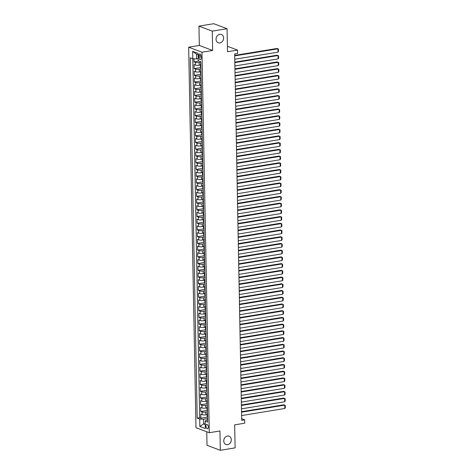 <?xml version="1.0" encoding="UTF-8"?>
<svg xmlns="http://www.w3.org/2000/svg" width="474" height="474" viewBox="0 0 474 474"><rect width="100%" height="100%" fill="white"/><g stroke="black" fill="none" stroke-linecap="round" stroke-linejoin="round"><path stroke-width="0.71" d="M227.461 436.044A4.432 3.685 -69.4 0 1 229.102 436.199A4.432 3.685 -69.4 0 1 231.253 440.696A4.432 3.685 -69.4 0 1 227.627 444.653A4.432 3.685 -69.4 0 1 225.98 444.499A4.432 3.685 -69.4 0 1 223.829 440.002A4.432 3.685 -69.4 0 1 227.461 436.044M219.746 34.359A4.432 3.685 -69.4 0 1 221.394 34.513A4.432 3.685 -69.4 0 1 223.538 39.01A4.432 3.685 -69.4 0 1 219.912 42.962A4.432 3.685 -69.4 0 1 218.265 42.808A4.432 3.685 -69.4 0 1 216.12 38.311A4.432 3.685 -69.4 0 1 219.746 34.359M208.287 427.003A2.216 1.108 -99.3 0 0 206.777 424.378A2.216 1.108 -99.3 0 0 205.989 426.132A2.216 1.108 -99.3 0 0 207.494 428.757A2.216 1.108 -99.3 0 0 208.287 427.003M206.747 431.761L207.008 445.287L220.315 450.3L235.11 447.877L234.666 424.852L244.726 423.205L244.661 419.84L241.669 418.714M188.676 47.199L195.981 427.708L209.289 432.715L201.983 52.205L188.676 47.199L199.329 45.451L212.636 50.463L212.263 31.136L198.956 26.123L199.329 45.451M198.956 26.123L213.75 23.7L227.058 28.713L227.502 51.737L237.563 50.09L227.396 46.262M212.263 31.136L227.058 28.713M193.984 58.806L194.044 61.893L198.967 61.081M200.437 65.027L199.21 65.228A2.773 0.664 178.9 0 1 195.407 65.074L194.091 64.577L194.168 68.612L200.887 67.509M200.567 71.752L199.341 71.947A2.773 0.664 -1.1 0 1 195.537 71.793L194.222 71.301L194.299 75.336L201.012 74.234M200.692 78.471L199.471 78.672A2.773 0.664 -1.1 0 1 195.661 78.518L194.352 78.026L194.429 82.055L201.142 80.959M200.822 85.196L199.595 85.397A2.773 0.664 -1.1 0 1 195.792 85.243L194.482 84.745L194.559 88.78L201.272 87.678M200.952 91.915L199.726 92.116A2.773 0.664 -1.1 0 1 195.922 91.962L194.607 91.47L194.69 95.505L201.403 94.403M201.083 98.639L199.856 98.841A2.773 0.664 -1.1 0 1 196.052 98.687L194.737 98.195L194.814 102.224L201.533 101.128M201.207 105.364L199.987 105.566A2.773 0.664 -1.1 0 1 196.183 105.412L194.867 104.914L194.944 108.949L201.657 107.847M201.337 112.083L200.117 112.285A2.773 0.664 -1.1 0 1 196.307 112.131L194.998 111.639L195.075 115.674L201.788 114.572M201.468 118.808L200.241 119.01A2.773 0.664 -1.1 0 1 196.437 118.856L195.128 118.364L195.205 122.393L201.918 121.297M201.598 125.533L200.372 125.734A2.773 0.664 -1.1 0 1 196.568 125.58L195.252 125.083L195.329 129.118L202.048 128.016M201.728 132.252L200.502 132.453A2.773 0.664 -1.1 0 1 196.698 132.299L195.383 131.808L195.46 135.842L202.179 134.74M201.853 138.977L200.632 139.178A2.773 0.664 -1.1 0 1 196.823 139.024L195.513 138.527L195.59 142.561L202.303 141.465M201.983 145.702L200.763 145.903A2.773 0.664 -1.1 0 1 196.953 145.749L195.643 145.251L195.721 149.286L202.434 148.184M202.114 152.421L200.887 152.622A2.773 0.664 -1.1 0 1 197.083 152.468L195.774 151.976L195.851 156.011L202.564 154.909M202.244 159.146L201.017 159.347A2.773 0.664 -1.1 0 1 197.214 159.193L195.898 158.695L195.975 162.73L202.694 161.634M202.374 165.87L201.148 166.066A2.773 0.664 -1.1 0 1 197.344 165.912L196.029 165.42L196.106 169.455L202.819 168.353M202.499 172.589L201.278 172.791A2.773 0.664 -1.1 0 1 197.468 172.637L196.159 172.145L196.236 176.18L202.949 175.078M202.629 179.314L201.403 179.516A2.773 0.664 -1.1 0 1 197.599 179.362L196.289 178.864L196.366 182.899L203.079 181.797M202.759 186.039L201.533 186.235A2.773 0.664 -1.1 0 1 197.729 186.081L196.414 185.589L196.497 189.624L203.21 188.522M202.89 192.758L201.663 192.959A2.773 0.664 -1.1 0 1 197.859 192.805L196.544 192.314L196.621 196.343L203.34 195.247M203.014 199.483L201.794 199.684A2.773 0.664 -1.1 0 1 197.99 199.53L196.674 199.033L196.751 203.068L203.464 201.965M203.145 206.202L201.924 206.403A2.773 0.664 -1.1 0 1 198.114 206.249L196.805 205.757L196.882 209.792L203.595 208.69M203.275 212.927L202.048 213.128A2.773 0.664 -1.1 0 1 198.245 212.974L196.935 212.482L197.012 216.511L203.725 215.415M203.405 219.652L202.179 219.853A2.773 0.664 -1.1 0 1 198.375 219.699L197.06 219.201L197.137 223.236L203.856 222.134M203.536 226.371L202.309 226.572A2.773 0.664 -1.1 0 1 198.505 226.418L197.19 225.926L197.267 229.961L203.986 228.859M203.66 233.095L202.439 233.297A2.773 0.664 -1.1 0 1 198.63 233.143L197.32 232.651L197.397 236.68L204.11 235.584M203.79 239.82L202.57 240.022A2.773 0.664 -1.1 0 1 198.76 239.868L197.451 239.37L197.528 243.405L204.241 242.303M203.921 246.539L202.694 246.741A2.773 0.664 -1.1 0 1 198.89 246.587L197.581 246.095L197.658 250.13L204.371 249.028M204.051 253.264L202.825 253.466A2.773 0.664 -1.1 0 1 199.021 253.312L197.705 252.814L197.782 256.849L204.501 255.753M204.181 259.989L202.955 260.19A2.773 0.664 -1.1 0 1 199.151 260.036L197.836 259.539L197.913 263.574L204.632 262.472M204.306 266.708L203.085 266.909A2.773 0.664 -1.1 0 1 199.276 266.755L197.966 266.264L198.043 270.298L204.756 269.196M204.436 273.433L203.216 273.634A2.773 0.664 -1.1 0 1 199.406 273.48L198.096 272.983L198.173 277.017L204.887 275.921M204.567 280.158L203.34 280.353A2.773 0.664 -1.1 0 1 199.536 280.205L198.221 279.707L198.304 283.742L205.017 282.64M204.697 286.877L203.47 287.078A2.773 0.664 -1.1 0 1 199.667 286.924L198.351 286.432L198.428 290.467L205.147 289.365M204.821 293.602L203.601 293.803A2.773 0.664 -1.1 0 1 199.797 293.649L198.482 293.151L198.559 297.186L205.272 296.084M204.952 300.326L203.731 300.522A2.773 0.664 -1.1 0 1 199.921 300.368L198.612 299.876L198.689 303.911L205.402 302.809M205.082 307.045L203.856 307.247A2.773 0.664 -1.1 0 1 200.052 307.093L198.742 306.601L198.819 310.63L205.532 309.534M205.212 313.77L203.986 313.972A2.773 0.664 -1.1 0 1 200.182 313.818L198.867 313.32L198.944 317.355L205.663 316.253M205.343 320.495L204.116 320.691A2.773 0.664 -1.1 0 1 200.312 320.537L198.997 320.045L199.074 324.08L205.793 322.978M205.467 327.214L204.247 327.416A2.773 0.664 -1.1 0 1 200.437 327.261L199.127 326.77L199.204 330.799L205.917 329.703M205.597 333.939L204.377 334.14A2.773 0.664 -1.1 0 1 200.567 333.986L199.258 333.489L199.335 337.524L206.048 336.421M205.728 340.658L204.501 340.859A2.773 0.664 -1.1 0 1 200.698 340.705L199.388 340.214L199.465 344.248L206.178 343.146M205.858 347.383L204.632 347.584A2.773 0.664 -1.1 0 1 200.828 347.43L199.513 346.938L199.59 350.967L206.309 349.871M205.989 354.108L204.762 354.309A2.773 0.664 -1.1 0 1 200.958 354.155L199.643 353.657L199.72 357.692L206.439 356.59M206.113 360.827L204.892 361.028A2.773 0.664 -1.1 0 1 201.083 360.874L199.773 360.382L199.85 364.417L206.563 363.315M206.243 367.551L205.023 367.753A2.773 0.664 -1.1 0 1 201.213 367.599L199.904 367.107L199.981 371.136L206.694 370.04M206.374 374.276L205.147 374.478A2.773 0.664 -1.1 0 1 201.343 374.324L200.028 373.826L200.111 377.861L206.824 376.759M206.504 380.995L205.278 381.197A2.773 0.664 -1.1 0 1 201.474 381.043L200.158 380.551L200.235 384.586L206.954 383.484M206.628 387.72L205.408 387.922A2.773 0.664 -1.1 0 1 201.604 387.768L200.289 387.27L200.366 391.305L207.079 390.209M206.759 394.445L205.538 394.641A2.773 0.664 -1.1 0 1 201.728 394.492L200.419 393.995L200.496 398.03L207.209 396.928M206.889 401.164L205.663 401.365A2.773 0.664 -1.1 0 1 201.859 401.211L200.549 400.72L200.626 404.755L207.339 403.652M207.019 407.889L205.793 408.09A2.773 0.664 -1.1 0 1 201.989 407.936L200.674 407.439L200.751 411.473L207.47 410.371M237.563 50.09L237.628 53.449L234.666 53.935L241.704 420.325L244.661 419.84M198.908 55.654L198.938 57.135A2.145 1.072 -99.3 0 0 200.401 59.671A2.145 1.072 -99.3 0 0 201.166 57.97L201.136 56.495A2.145 1.072 -99.3 0 0 199.678 53.953A2.145 1.072 -99.3 0 0 198.908 55.654L200.946 55.322M207.653 419.976L206.107 420.225L205.177 421.155L207.695 422.103L200.775 61.762L198.256 60.814L198.114 53.42L192.651 51.364L192.794 58.758L190.275 57.81L197.19 418.151L199.708 419.099L203.518 419.253L203.607 423.957L205.242 424.574M205.177 421.155L205.319 428.549L199.85 426.493L199.708 419.099M207.499 411.859L205.87 412.125A2.773 0.664 178.9 0 1 202.066 411.971L200.751 411.473M207.15 414.614L205.923 414.809L205.87 412.125M207.369 405.134L205.746 405.4A2.773 0.664 178.9 0 1 201.936 405.246L200.626 404.755M207.239 398.409L205.615 398.675A2.773 0.664 178.9 0 1 201.806 398.521L200.496 398.03M207.108 391.69L205.485 391.957A2.773 0.664 178.9 0 1 201.681 391.802L200.366 391.305M206.978 384.965L205.355 385.232A2.773 0.664 178.9 0 1 201.551 385.078L200.235 384.586M206.854 378.24L205.224 378.507A2.773 0.664 178.9 0 1 201.42 378.353L200.111 377.861M206.723 371.521L205.1 371.788A2.773 0.664 178.9 0 1 201.29 371.634L199.981 371.136M206.593 364.796L204.969 365.063A2.773 0.664 178.9 0 1 201.166 364.909L199.85 364.417M206.463 358.071L204.839 358.338A2.773 0.664 178.9 0 1 201.035 358.184L199.72 357.692M206.338 351.353L204.709 351.619A2.773 0.664 178.9 0 1 200.905 351.465L199.59 350.967M206.208 344.628L204.578 344.894A2.773 0.664 178.9 0 1 200.775 344.74L199.465 344.248M206.077 337.903L204.454 338.169A2.773 0.664 178.9 0 1 200.644 338.015L199.335 337.524M205.947 331.184L204.324 331.45A2.773 0.664 178.9 0 1 200.52 331.296L199.204 330.799M205.817 324.459L204.193 324.726A2.773 0.664 178.9 0 1 200.389 324.572L199.074 324.08M205.692 317.74L204.063 318.001A2.773 0.664 178.9 0 1 200.259 317.853L198.944 317.355M205.562 311.015L203.939 311.282A2.773 0.664 178.9 0 1 200.129 311.128L198.819 310.63M205.432 304.29L203.808 304.557A2.773 0.664 178.9 0 1 199.998 304.403L198.689 303.911M205.301 297.571L203.678 297.838A2.773 0.664 178.9 0 1 199.874 297.684L198.559 297.186M205.171 290.846L203.547 291.113A2.773 0.664 178.9 0 1 199.744 290.959L198.428 290.467M205.046 284.122L203.417 284.388A2.773 0.664 178.9 0 1 199.613 284.234L198.304 283.742M204.916 277.403L203.293 277.669A2.773 0.664 178.9 0 1 199.483 277.515L198.173 277.017M204.786 270.678L203.162 270.944A2.773 0.664 178.9 0 1 199.353 270.79L198.043 270.298M204.655 263.953L203.032 264.219A2.773 0.664 178.9 0 1 199.228 264.065L197.913 263.574M204.531 257.234L202.902 257.501A2.773 0.664 178.9 0 1 199.098 257.346L197.782 256.849M204.401 250.509L202.771 250.776A2.773 0.664 178.9 0 1 198.967 250.622L197.658 250.13M204.27 243.784L202.647 244.051A2.773 0.664 178.9 0 1 198.837 243.897L197.528 243.405M204.14 237.065L202.517 237.332A2.773 0.664 178.9 0 1 198.713 237.178L197.397 236.68M204.01 230.34L202.386 230.607A2.773 0.664 178.9 0 1 198.582 230.453L197.267 229.961M203.885 223.615L202.256 223.882A2.773 0.664 178.9 0 1 198.452 223.728L197.137 223.236M203.755 216.896L202.131 217.163A2.773 0.664 178.9 0 1 198.322 217.009L197.012 216.511M203.624 210.172L202.001 210.438A2.773 0.664 178.9 0 1 198.191 210.284L196.882 209.792M203.494 203.453L201.871 203.713A2.773 0.664 178.9 0 1 198.067 203.565L196.751 203.068M203.364 196.728L201.74 196.994A2.773 0.664 178.9 0 1 197.936 196.84L196.621 196.343M203.239 190.003L201.61 190.27A2.773 0.664 178.9 0 1 197.806 190.115L196.497 189.624M203.109 183.284L201.486 183.551A2.773 0.664 178.9 0 1 197.676 183.397L196.366 182.899M202.979 176.559L201.355 176.826A2.773 0.664 178.9 0 1 197.545 176.672L196.236 176.18M202.848 169.834L201.225 170.101A2.773 0.664 178.9 0 1 197.421 169.947L196.106 169.455M202.724 163.115L201.094 163.382A2.773 0.664 178.9 0 1 197.291 163.228L195.975 162.73M202.594 156.39L200.964 156.657A2.773 0.664 178.9 0 1 197.16 156.503L195.851 156.011M202.463 149.666L200.84 149.932A2.773 0.664 178.9 0 1 197.03 149.778L195.721 149.286M202.333 142.947L200.709 143.213A2.773 0.664 178.9 0 1 196.906 143.059L195.59 142.561M202.202 136.222L200.579 136.488A2.773 0.664 178.9 0 1 196.775 136.334L195.46 135.842M202.078 129.497L200.449 129.763A2.773 0.664 178.9 0 1 196.645 129.609L195.329 129.118M201.948 122.778L200.318 123.044A2.773 0.664 178.9 0 1 196.514 122.89L195.205 122.393M201.817 116.053L200.194 116.32A2.773 0.664 178.9 0 1 196.384 116.166L195.075 115.674M201.687 109.328L200.064 109.595A2.773 0.664 178.9 0 1 196.26 109.441L194.944 108.949M201.557 102.609L199.933 102.876A2.773 0.664 178.9 0 1 196.129 102.722L194.814 102.224M201.432 95.884L199.803 96.151A2.773 0.664 178.9 0 1 195.999 95.997L194.69 95.505M201.302 89.165L199.678 89.426A2.773 0.664 178.9 0 1 195.869 89.278L194.559 88.78M201.172 82.44L199.548 82.707A2.773 0.664 178.9 0 1 195.738 82.553L194.429 82.055M201.041 75.716L199.418 75.982A2.773 0.664 178.9 0 1 195.614 75.828L194.299 75.336M200.911 68.997L199.287 69.263A2.773 0.664 178.9 0 1 195.484 69.109L194.168 68.612M200.786 62.272L199.157 62.538A2.773 0.664 178.9 0 1 195.353 62.384L194.044 61.893M198.144 54.824L196.509 54.208L196.597 58.912L192.794 58.758L199.678 417.742L200.881 418.198L207.6 417.096M205.923 414.809A2.773 0.664 -1.1 0 1 202.12 414.655L200.804 414.163L200.881 418.198M200.875 67.136L200.869 67.13A2.773 0.664 178.9 0 1 200.466 66.798L200.419 64.109A2.773 0.664 178.9 0 1 200.816 63.753M200.869 67.13L200.822 64.44A2.773 0.664 178.9 0 1 200.419 64.109M200.549 70.827L200.597 73.517A2.773 0.664 -1.1 0 0 201 73.855L200.952 71.165A2.773 0.664 178.9 0 1 200.549 70.827A2.773 0.664 178.9 0 1 200.94 70.478M201.083 77.89L201.077 77.89A2.773 0.664 178.9 0 1 200.674 77.552A2.773 0.664 178.9 0 1 201.071 77.203M200.674 77.552L200.727 80.242A2.773 0.664 -1.1 0 0 201.13 80.574L201.077 77.89M200.804 84.277L200.858 86.967A2.773 0.664 -1.1 0 0 201.26 87.299L201.207 84.609A2.773 0.664 178.9 0 1 200.804 84.277A2.773 0.664 178.9 0 1 201.201 83.922M200.935 90.996L200.988 93.686A2.773 0.664 -1.1 0 0 201.391 94.024L201.337 91.334A2.773 0.664 178.9 0 1 200.935 90.996A2.773 0.664 178.9 0 1 201.332 90.647M201.065 97.721L201.112 100.411A2.773 0.664 -1.1 0 0 201.515 100.743L201.468 98.059A2.773 0.664 178.9 0 1 201.065 97.721A2.773 0.664 178.9 0 1 201.456 97.371M201.189 104.446L201.243 107.136A2.773 0.664 -1.1 0 0 201.646 107.468L201.592 104.778A2.773 0.664 178.9 0 1 201.189 104.446A2.773 0.664 178.9 0 1 201.586 104.09M201.32 111.165L201.373 113.855A2.773 0.664 -1.1 0 0 201.776 114.193L201.723 111.503A2.773 0.664 178.9 0 1 201.32 111.165A2.773 0.664 178.9 0 1 201.717 110.815M201.45 117.89L201.503 120.58A2.773 0.664 -1.1 0 0 201.906 120.911L201.853 118.222A2.773 0.664 178.9 0 1 201.45 117.89A2.773 0.664 178.9 0 1 201.847 117.54M201.58 124.615L201.634 127.305A2.773 0.664 -1.1 0 0 202.037 127.636L201.983 124.946A2.773 0.664 178.9 0 1 201.58 124.615A2.773 0.664 178.9 0 1 201.977 124.259M202.12 131.671L202.114 131.671A2.773 0.664 178.9 0 1 201.711 131.334A2.773 0.664 178.9 0 1 202.102 130.984M201.711 131.334L201.758 134.024A2.773 0.664 -1.1 0 0 202.161 134.361L202.114 131.671M202.244 138.396L202.238 138.39A2.773 0.664 178.9 0 1 201.835 138.058A2.773 0.664 178.9 0 1 202.232 137.703M201.835 138.058L201.888 140.748A2.773 0.664 -1.1 0 0 202.291 141.08L202.297 141.086M201.965 144.783L202.019 147.467A2.773 0.664 -1.1 0 0 202.422 147.805L202.368 145.115A2.773 0.664 178.9 0 1 201.965 144.783A2.773 0.664 178.9 0 1 202.362 144.428M202.505 151.84L202.499 151.84A2.773 0.664 178.9 0 1 202.096 151.502A2.773 0.664 178.9 0 1 202.493 151.153M202.096 151.502L202.149 154.192A2.773 0.664 -1.1 0 0 202.552 154.53L202.499 151.84M202.226 158.227L202.274 160.917A2.773 0.664 -1.1 0 0 202.676 161.249L202.629 158.559A2.773 0.664 178.9 0 1 202.226 158.227A2.773 0.664 178.9 0 1 202.623 157.872M202.357 164.952L202.404 167.636A2.773 0.664 -1.1 0 0 202.807 167.974L202.759 165.284A2.773 0.664 178.9 0 1 202.357 164.952A2.773 0.664 178.9 0 1 202.748 164.597M202.89 172.009L202.884 172.009A2.773 0.664 178.9 0 1 202.481 171.671A2.773 0.664 178.9 0 1 202.878 171.321M202.481 171.671L202.534 174.361A2.773 0.664 -1.1 0 0 202.937 174.699L202.884 172.009M202.611 178.396L202.665 181.086A2.773 0.664 -1.1 0 0 203.068 181.418L203.014 178.728A2.773 0.664 178.9 0 1 202.611 178.396A2.773 0.664 178.9 0 1 203.008 178.04M202.742 185.115L202.795 187.805A2.773 0.664 -1.1 0 0 203.198 188.142L203.145 185.453A2.773 0.664 178.9 0 1 202.742 185.115A2.773 0.664 178.9 0 1 203.139 184.765M202.872 191.84L202.919 194.53A2.773 0.664 -1.1 0 0 203.322 194.861L203.275 192.177A2.773 0.664 178.9 0 1 202.872 191.84A2.773 0.664 178.9 0 1 203.263 191.49M202.996 198.565L203.05 201.254A2.773 0.664 -1.1 0 0 203.453 201.586L203.399 198.896A2.773 0.664 178.9 0 1 202.996 198.565A2.773 0.664 178.9 0 1 203.393 198.209M203.127 205.283L203.18 207.973A2.773 0.664 -1.1 0 0 203.583 208.311L203.53 205.621A2.773 0.664 178.9 0 1 203.127 205.283A2.773 0.664 178.9 0 1 203.524 204.934M203.257 212.008L203.31 214.698A2.773 0.664 -1.1 0 0 203.713 215.03L203.66 212.346A2.773 0.664 178.9 0 1 203.257 212.008A2.773 0.664 178.9 0 1 203.654 211.659M203.387 218.733L203.441 221.423A2.773 0.664 -1.1 0 0 203.844 221.755L203.79 219.065A2.773 0.664 178.9 0 1 203.387 218.733A2.773 0.664 178.9 0 1 203.784 218.378M203.927 225.79L203.921 225.79A2.773 0.664 178.9 0 1 203.518 225.452A2.773 0.664 178.9 0 1 203.909 225.103M203.518 225.452L203.565 228.142A2.773 0.664 -1.1 0 0 203.968 228.48L203.921 225.79M204.051 232.515L204.045 232.509A2.773 0.664 178.9 0 1 203.642 232.177A2.773 0.664 178.9 0 1 204.039 231.827M203.642 232.177L203.696 234.867A2.773 0.664 -1.1 0 0 204.098 235.199L204.104 235.205M204.181 239.24L204.176 239.234A2.773 0.664 178.9 0 1 203.773 238.902A2.773 0.664 178.9 0 1 204.17 238.546M203.773 238.902L203.826 241.592A2.773 0.664 -1.1 0 0 204.229 241.924L204.176 239.234M204.312 245.959L204.306 245.959A2.773 0.664 178.9 0 1 203.903 245.621A2.773 0.664 178.9 0 1 204.3 245.271M203.903 245.621L203.956 248.311A2.773 0.664 -1.1 0 0 204.359 248.649L204.306 245.959M204.033 252.346L204.081 255.036A2.773 0.664 -1.1 0 0 204.484 255.368L204.436 252.678A2.773 0.664 178.9 0 1 204.033 252.346A2.773 0.664 178.9 0 1 204.43 251.99M204.164 259.071L204.211 261.755A2.773 0.664 -1.1 0 0 204.614 262.092L204.567 259.402A2.773 0.664 178.9 0 1 204.164 259.071A2.773 0.664 178.9 0 1 204.555 258.715M204.697 266.127L204.691 266.127A2.773 0.664 178.9 0 1 204.288 265.79A2.773 0.664 178.9 0 1 204.685 265.44M204.288 265.79L204.341 268.48A2.773 0.664 -1.1 0 0 204.744 268.817L204.691 266.127M204.418 272.514L204.472 275.204A2.773 0.664 -1.1 0 0 204.875 275.536L204.821 272.846A2.773 0.664 178.9 0 1 204.418 272.514A2.773 0.664 178.9 0 1 204.815 272.159M204.549 279.239L204.602 281.923A2.773 0.664 -1.1 0 0 205.005 282.261L204.952 279.571A2.773 0.664 178.9 0 1 204.549 279.239A2.773 0.664 178.9 0 1 204.946 278.884M204.679 285.958L204.727 288.648A2.773 0.664 -1.1 0 0 205.129 288.986L205.082 286.296A2.773 0.664 178.9 0 1 204.679 285.958A2.773 0.664 178.9 0 1 205.07 285.609M204.804 292.683L204.857 295.373A2.773 0.664 -1.1 0 0 205.26 295.705L205.206 293.015A2.773 0.664 178.9 0 1 204.804 292.683A2.773 0.664 178.9 0 1 205.201 292.328M204.934 299.402L204.987 302.092A2.773 0.664 -1.1 0 0 205.39 302.43L205.337 299.74A2.773 0.664 178.9 0 1 204.934 299.402A2.773 0.664 178.9 0 1 205.331 299.053M205.064 306.127L205.118 308.817A2.773 0.664 -1.1 0 0 205.52 309.149L205.467 306.465A2.773 0.664 178.9 0 1 205.064 306.127A2.773 0.664 178.9 0 1 205.461 305.777M205.195 312.852L205.248 315.542A2.773 0.664 -1.1 0 0 205.651 315.874L205.597 313.184A2.773 0.664 178.9 0 1 205.195 312.852A2.773 0.664 178.9 0 1 205.592 312.496M205.734 319.909L205.728 319.909A2.773 0.664 178.9 0 1 205.325 319.571A2.773 0.664 178.9 0 1 205.716 319.221M205.325 319.571L205.372 322.261A2.773 0.664 -1.1 0 0 205.775 322.598L205.728 319.909M205.449 326.296L205.503 328.986A2.773 0.664 -1.1 0 0 205.906 329.317L205.852 326.633A2.773 0.664 178.9 0 1 205.449 326.296A2.773 0.664 178.9 0 1 205.846 325.946M205.989 333.358L205.983 333.352A2.773 0.664 178.9 0 1 205.58 333.021A2.773 0.664 178.9 0 1 205.977 332.665M205.58 333.021L205.633 335.711A2.773 0.664 -1.1 0 0 206.036 336.042L205.983 333.352M206.119 340.077L206.113 340.077A2.773 0.664 178.9 0 1 205.71 339.74A2.773 0.664 178.9 0 1 206.107 339.39M205.71 339.74L205.763 342.429A2.773 0.664 -1.1 0 0 206.166 342.767L206.113 340.077M205.84 346.464L205.888 349.154A2.773 0.664 -1.1 0 0 206.291 349.486L206.243 346.802A2.773 0.664 178.9 0 1 205.84 346.464A2.773 0.664 178.9 0 1 206.237 346.115M205.971 353.189L206.018 355.879A2.773 0.664 -1.1 0 0 206.421 356.211L206.374 353.521A2.773 0.664 178.9 0 1 205.971 353.189A2.773 0.664 178.9 0 1 206.362 352.834M206.504 360.246L206.498 360.246A2.773 0.664 178.9 0 1 206.095 359.908A2.773 0.664 178.9 0 1 206.492 359.559M206.095 359.908L206.149 362.598A2.773 0.664 -1.1 0 0 206.551 362.936L206.498 360.246M206.226 366.633L206.279 369.323A2.773 0.664 -1.1 0 0 206.682 369.655L206.628 366.965A2.773 0.664 178.9 0 1 206.226 366.633A2.773 0.664 178.9 0 1 206.623 366.278M206.356 373.358L206.409 376.042A2.773 0.664 -1.1 0 0 206.812 376.38L206.759 373.69A2.773 0.664 178.9 0 1 206.356 373.358A2.773 0.664 178.9 0 1 206.753 373.002M206.486 380.077L206.534 382.767A2.773 0.664 -1.1 0 0 206.937 383.105L206.889 380.415A2.773 0.664 178.9 0 1 206.486 380.077A2.773 0.664 178.9 0 1 206.877 379.727M206.611 386.802L206.664 389.492A2.773 0.664 -1.1 0 0 207.067 389.824L207.014 387.134A2.773 0.664 178.9 0 1 206.611 386.802A2.773 0.664 178.9 0 1 207.008 386.446M206.741 393.527L206.794 396.211A2.773 0.664 -1.1 0 0 207.197 396.548L207.144 393.858A2.773 0.664 178.9 0 1 206.741 393.527A2.773 0.664 178.9 0 1 207.138 393.171M206.871 400.246L206.925 402.936A2.773 0.664 -1.1 0 0 207.328 403.273L207.274 400.583A2.773 0.664 178.9 0 1 206.871 400.246A2.773 0.664 178.9 0 1 207.268 399.896M207.002 406.97L207.055 409.66A2.773 0.664 -1.1 0 0 207.458 409.992L207.405 407.302A2.773 0.664 178.9 0 1 207.002 406.97A2.773 0.664 178.9 0 1 207.399 406.615M207.541 414.027L207.535 414.027A2.773 0.664 178.9 0 1 207.132 413.695A2.773 0.664 178.9 0 1 207.523 413.34M207.132 413.695L207.179 416.379A2.773 0.664 -1.1 0 0 207.582 416.717L207.535 414.027M198.215 58.646L196.597 58.912M212.636 50.463L201.983 52.205M220.315 450.3L219.942 430.973L209.289 432.715M205.224 423.691L203.607 423.957L199.85 426.493M207.624 418.578L203.518 419.253M199.678 417.742L197.19 418.151M196.509 54.208L192.651 51.364M234.707 55.891L277.924 48.81L277.029 48.472L234.695 55.405M234.766 59.25L277.989 52.17L277.924 48.81L278.434 49.083L278.481 51.441L277.989 52.17M234.831 62.615L278.054 55.529L277.16 55.191L234.826 62.13M234.897 65.975L278.12 58.895L278.054 55.529L278.564 55.808L278.611 58.16L278.12 58.895M234.962 69.334L278.185 62.254L277.284 61.916L234.956 68.854M235.027 72.7L278.25 65.613L278.185 62.254L278.694 62.532L278.742 64.885L278.25 65.613M235.092 76.059L278.315 68.979L277.414 68.641L235.08 75.573M235.157 79.419L278.38 72.338L278.315 68.979L278.825 69.251L278.866 71.61L278.38 72.338M235.222 82.784L278.445 75.698L277.545 75.36L235.211 82.298M235.288 86.144L278.511 79.063L278.445 75.698L278.955 75.976L278.996 78.328L278.511 79.063M235.347 89.503L278.57 82.423L277.675 82.085L235.341 89.017M235.412 92.868L278.635 85.782L278.57 82.423L279.079 82.701L279.127 85.053L278.635 85.782M235.477 96.228L278.7 89.148L277.8 88.81L235.471 95.742M235.542 99.587L278.765 92.507L278.7 89.148L279.21 89.42L279.257 91.772L278.765 92.507M235.608 102.953L278.831 95.867L277.93 95.529L235.596 102.467M235.673 106.312L278.896 99.232L278.831 95.867L279.34 96.145L279.387 98.497L278.896 99.232M235.738 109.672L278.961 102.591L278.06 102.254L235.726 109.186M235.803 113.037L279.026 105.951L278.961 102.591L279.47 102.87L279.512 105.222L279.026 105.951M235.868 116.397L279.091 109.316L278.191 108.973L235.856 115.911M235.934 119.756L279.15 112.676L279.091 109.316L279.601 109.589L279.642 111.941L279.15 112.676M235.993 123.116L279.216 116.035L278.321 115.697L235.987 122.636M236.058 126.481L279.281 119.401L279.216 116.035L279.725 116.314L279.773 118.666L279.281 119.401M236.123 129.84L279.346 122.76L278.445 122.422L236.117 129.355M236.188 133.2L279.411 126.12L279.346 122.76L279.856 123.039L279.903 125.391L279.411 126.12M236.253 136.565L279.476 129.485L278.576 129.141L236.242 136.079M236.319 139.925L279.542 132.844L279.476 129.485L279.986 129.757L280.027 132.11L279.542 132.844M236.384 143.284L279.607 136.204L278.706 135.866L236.372 142.804M236.449 146.65L279.672 139.569L279.607 136.204L280.116 136.482L280.158 138.835L279.672 139.569M236.514 150.009L279.731 142.929L278.836 142.591L236.502 149.523M236.573 153.369L279.796 146.288L279.731 142.929L280.241 143.207L280.288 145.559L279.796 146.288M236.639 156.734L279.861 149.648L278.967 149.31L236.633 156.248M236.704 160.094L279.927 153.013L279.861 149.648L280.371 149.926L280.418 152.278L279.927 153.013M236.769 163.453L279.992 156.373L279.091 156.035L236.763 162.973M236.834 166.818L280.057 159.732L279.992 156.373L280.501 156.651L280.549 159.003L280.057 159.732M236.899 170.178L280.122 163.097L279.222 162.76L236.887 169.692M236.964 173.537L280.187 166.457L280.122 163.097L280.632 163.37L280.673 165.728L280.187 166.457M237.03 176.903L280.252 169.816L279.352 169.479L237.018 176.417M237.095 180.262L280.318 173.182L280.252 169.816L280.762 170.095L280.804 172.447L280.318 173.182M237.154 183.622L280.377 176.541L279.482 176.204L237.148 183.142M237.219 186.987L280.442 179.901L280.377 176.541L280.886 176.82L280.934 179.172L280.442 179.901M237.284 190.347L280.507 183.266L279.607 182.928L237.278 189.861M237.35 193.706L280.572 186.626L280.507 183.266L281.017 183.539L281.064 185.897L280.572 186.626M237.415 197.071L280.638 189.985L279.737 189.647L237.403 196.586M237.48 200.431L280.703 193.351L280.638 189.985L281.147 190.264L281.195 192.616L280.703 193.351M237.545 203.79L280.768 196.71L279.867 196.372L237.533 203.31M237.61 207.156L280.833 200.069L280.768 196.71L281.278 196.988L281.319 199.341L280.833 200.069M237.675 210.515L280.898 203.435L279.998 203.097L237.664 210.029M237.741 213.875L280.958 206.794L280.898 203.435L281.408 203.707L281.449 206.06L280.958 206.794M237.8 217.24L281.023 210.154L280.128 209.816L237.794 216.754M237.865 220.6L281.088 213.519L281.023 210.154L281.532 210.432L281.58 212.785L281.088 213.519M237.93 223.959L281.153 216.879L280.252 216.541L237.924 223.473M237.995 227.324L281.218 220.238L281.153 216.879L281.663 217.157L281.71 219.509L281.218 220.238M238.061 230.684L281.283 223.604L280.383 223.26L238.049 230.198M238.126 234.043L281.349 226.963L281.283 223.604L281.793 223.876L281.834 226.228L281.349 226.963M238.191 237.403L281.414 230.323L280.513 229.985L238.179 236.923M238.256 240.768L281.479 233.688L281.414 230.323L281.923 230.601L281.965 232.953L281.479 233.688M238.321 244.128L281.538 237.047L280.644 236.71L238.309 243.642M238.381 247.487L281.603 240.407L281.538 237.047L282.048 237.326L282.095 239.678L281.603 240.407M238.446 250.853L281.669 243.772L280.774 243.429L238.44 250.367M238.511 254.212L281.734 247.132L281.669 243.772L282.178 244.045L282.226 246.397L281.734 247.132M238.576 257.572L281.799 250.491L280.898 250.154L238.57 257.092M238.641 260.937L281.864 253.857L281.799 250.491L282.308 250.77L282.356 253.122L281.864 253.857M238.706 264.296L281.929 257.216L281.029 256.878L238.695 263.811M238.772 267.656L281.994 260.576L281.929 257.216L282.439 257.495L282.48 259.847L281.994 260.576M238.837 271.021L282.06 263.935L281.159 263.597L238.825 270.536M238.902 274.381L282.125 267.3L282.06 263.935L282.569 264.214L282.611 266.566L282.125 267.3M238.961 277.74L282.184 270.66L281.289 270.322L238.955 277.26M239.026 281.106L282.249 274.019L282.184 270.66L282.694 270.938L282.741 273.291L282.249 274.019M239.092 284.465L282.314 277.385L281.414 277.047L239.086 283.979M239.157 287.825L282.38 280.744L282.314 277.385L282.824 277.657L282.871 280.016L282.38 280.744M239.222 291.19L282.445 284.104L281.544 283.766L239.21 290.704M239.287 294.55L282.51 287.469L282.445 284.104L282.954 284.382L283.002 286.734L282.51 287.469M239.352 297.909L282.575 290.829L281.675 290.491L239.34 297.429M239.417 301.274L282.64 294.188L282.575 290.829L283.085 291.107L283.126 293.459L282.64 294.188M239.483 304.634L282.705 297.553L281.805 297.216L239.471 304.148M239.548 307.993L282.765 300.913L282.705 297.553L283.215 297.826L283.256 300.184L282.765 300.913M239.607 311.359L282.83 304.272L281.935 303.935L239.601 310.873M239.672 314.718L282.895 307.638L282.83 304.272L283.339 304.551L283.387 306.903L282.895 307.638M239.737 318.078L282.96 310.997L282.06 310.66L239.731 317.598M239.803 321.443L283.025 314.357L282.96 310.997L283.47 311.276L283.517 313.628L283.025 314.357M239.868 324.803L283.091 317.722L282.19 317.384L239.856 324.317M239.933 328.162L283.156 321.082L283.091 317.722L283.6 317.995L283.648 320.347L283.156 321.082M239.998 331.527L283.221 324.441L282.32 324.103L239.986 331.042M240.063 334.887L283.286 327.807L283.221 324.441L283.73 324.72L283.772 327.072L283.286 327.807M240.128 338.246L283.351 331.166L282.451 330.828L240.117 337.761M240.188 341.612L283.411 334.526L283.351 331.166L283.855 331.445L283.902 333.797L283.411 334.526M240.253 344.971L283.476 337.891L282.581 337.547L240.247 344.485M240.318 348.331L283.541 341.25L283.476 337.891L283.985 338.163L284.033 340.516L283.541 341.25M240.383 351.69L283.606 344.61L282.705 344.272L240.377 351.21M240.448 355.056L283.671 347.975L283.606 344.61L284.116 344.888L284.163 347.241L283.671 347.975M240.514 358.415L283.736 351.335L282.836 350.997L240.502 357.929M240.579 361.775L283.802 354.694L283.736 351.335L284.246 351.613L284.287 353.965L283.802 354.694M240.644 365.14L283.867 358.06L282.966 357.716L240.632 364.654M240.709 368.499L283.932 361.419L283.867 358.06L284.376 358.332L284.418 360.684L283.932 361.419M240.768 371.859L283.991 364.779L283.096 364.441L240.762 371.379M240.833 375.224L284.056 368.144L283.991 364.779L284.501 365.057L284.548 367.409L284.056 368.144M240.899 378.584L284.122 371.503L283.221 371.166L240.893 378.098M240.964 381.943L284.187 374.863L284.122 371.503L284.631 371.782L284.678 374.134L284.187 374.863M241.029 385.309L284.252 378.222L283.351 377.885L241.023 384.823M241.094 388.668L284.317 381.588L284.252 378.222L284.761 378.501L284.809 380.853L284.317 381.588M241.159 392.028L284.382 384.947L283.482 384.61L241.148 391.548M241.225 395.393L284.447 388.307L284.382 384.947L284.892 385.226L284.933 387.578L284.447 388.307M241.29 398.752L284.513 391.672L283.612 391.334L241.278 398.267M241.355 402.112L284.572 395.032L284.513 391.672L285.022 391.945L285.064 394.303L284.572 395.032M241.414 405.477L284.637 398.391L283.742 398.053L241.408 404.992M241.479 408.837L284.702 401.756L284.637 398.391L285.147 398.67L285.194 401.022L284.702 401.756M241.544 412.196L284.767 405.116L283.867 404.778L241.539 411.716M241.61 415.562L284.833 408.475L284.767 405.116L285.277 405.394L285.324 407.747L284.833 408.475M205.793 408.09L205.746 405.4M205.663 401.365L205.615 398.675M205.538 394.641L205.485 391.957M205.408 387.922L205.355 385.232M205.278 381.197L205.224 378.507M205.147 374.478L205.1 371.788M205.023 367.753L204.969 365.063M204.892 361.028L204.839 358.338M204.762 354.309L204.709 351.619M204.632 347.584L204.578 344.894M204.501 340.859L204.454 338.169M204.377 334.14L204.324 331.45M204.247 327.416L204.193 324.726M204.116 320.691L204.063 318.001M203.986 313.972L203.939 311.282M203.856 307.247L203.808 304.557M203.731 300.522L203.678 297.838M203.601 293.803L203.547 291.113M203.47 287.078L203.417 284.388M203.34 280.353L203.293 277.669M203.216 273.634L203.162 270.944M203.085 266.909L203.032 264.219M202.955 260.19L202.902 257.501M202.825 253.466L202.771 250.776M202.694 246.741L202.647 244.051M202.57 240.022L202.517 237.332M202.439 233.297L202.386 230.607M202.309 226.572L202.256 223.882M202.179 219.853L202.131 217.163M202.048 213.128L202.001 210.438M201.924 206.403L201.871 203.713M201.794 199.684L201.74 196.994M201.663 192.959L201.61 190.27M201.533 186.235L201.486 183.551M201.403 179.516L201.355 176.826M201.278 172.791L201.225 170.101M201.148 166.066L201.094 163.382M201.017 159.347L200.964 156.657M200.887 152.622L200.84 149.932M200.763 145.903L200.709 143.213M200.632 139.178L200.579 136.488M200.502 132.453L200.449 129.763M200.372 125.734L200.318 123.044M200.241 119.01L200.194 116.32M200.117 112.285L200.064 109.595M199.987 105.566L199.933 102.876M199.856 98.841L199.803 96.151M199.726 92.116L199.678 89.426M199.595 85.397L199.548 82.707M199.471 78.672L199.418 75.982M199.341 71.947L199.287 69.263M199.21 65.228L199.157 62.538M195.407 65.074L195.353 62.384M202.12 414.655L202.066 411.971M201.989 407.936L201.936 405.246M201.859 401.211L201.806 398.521M201.728 394.492L201.681 391.802M201.604 387.768L201.551 385.078M201.474 381.043L201.42 378.353M201.343 374.324L201.29 371.634M201.213 367.599L201.166 364.909M201.083 360.874L201.035 358.184M200.958 354.155L200.905 351.465M200.828 347.43L200.775 344.74M200.698 340.705L200.644 338.015M200.567 333.986L200.52 331.296M200.437 327.261L200.389 324.572M200.312 320.537L200.259 317.853M200.182 313.818L200.129 311.128M200.052 307.093L199.998 304.403M199.921 300.368L199.874 297.684M199.797 293.649L199.744 290.959M199.667 286.924L199.613 284.234M199.536 280.205L199.483 277.515M199.406 273.48L199.353 270.79M199.276 266.755L199.228 264.065M199.151 260.036L199.098 257.346M199.021 253.312L198.967 250.622M198.89 246.587L198.837 243.897M198.76 239.868L198.713 237.178M198.63 233.143L198.582 230.453M198.505 226.418L198.452 223.728M198.375 219.699L198.322 217.009M198.245 212.974L198.191 210.284M198.114 206.249L198.067 203.565M197.99 199.53L197.936 196.84M197.859 192.805L197.806 190.115M197.729 186.081L197.676 183.397M197.599 179.362L197.545 176.672M197.468 172.637L197.421 169.947M197.344 165.912L197.291 163.228M197.214 159.193L197.16 156.503M197.083 152.468L197.03 149.778M196.953 145.749L196.906 143.059M196.823 139.024L196.775 136.334M196.698 132.299L196.645 129.609M196.568 125.58L196.514 122.89M196.437 118.856L196.384 116.166M196.307 112.131L196.26 109.441M196.183 105.412L196.129 102.722M196.052 98.687L195.999 95.997M195.922 91.962L195.869 89.278M195.792 85.243L195.738 82.553M195.661 78.518L195.614 75.828M195.537 71.793L195.484 69.109M202.291 141.08L202.238 138.39M204.098 235.199L204.045 232.509M201.142 56.773L198.938 57.135"/></g></svg>
